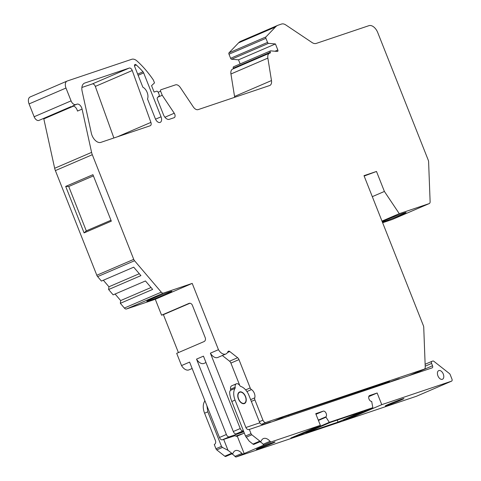 <?xml version="1.0" encoding="UTF-8"?>
<svg xmlns="http://www.w3.org/2000/svg" width="481" height="481" viewBox="0 0 481 481"><rect width="100%" height="100%" fill="white"/><g stroke="black" fill="none" stroke-linecap="round" stroke-linejoin="round"><path stroke-width="0.72" d="M443.278 374.038A4.708 2.82 66.7 0 0 438.738 370.617A4.708 2.82 66.7 0 0 437.92 375.841A4.708 2.82 66.7 0 0 442.46 379.262A4.708 2.82 66.7 0 0 443.278 374.038M369.017 399.044A3.139 1.882 66.7 0 0 371.681 401.413L372.835 407.666L329.287 422.33L325.805 416.859A3.139 1.882 66.7 0 0 326.088 413.251A3.139 1.882 66.7 0 0 323.238 411.153L315.746 413.678L320.358 425.336L271.302 441.859A1.882 1.13 -113.3 0 1 270.033 441.293A9.416 5.64 66.7 0 0 263.402 438.582A9.416 5.64 66.7 0 0 261.297 440.891A1.882 1.13 -113.3 0 1 260.876 441.354A1.882 1.13 -113.3 0 1 259.866 441.113L251.834 434.788A1.882 1.13 -113.3 0 1 251.028 433.658L249.356 429.431A3.139 2.507 71.4 0 1 249.2 429.485A3.139 2.507 71.4 0 1 245.893 427.507L259.812 422.817C260.774 424.476 262.518 424.915 265.061 424.14L432.136 367.875A1.882 1.13 66.7 0 0 432.191 367.857A1.882 1.13 66.7 0 0 432.515 365.764L431.595 363.438A1.882 1.13 -113.3 0 1 431.92 361.345A1.882 1.13 -113.3 0 1 431.974 361.327L432.864 361.027A1.882 1.13 -113.3 0 1 433.826 361.285L449.404 373.545A1.882 1.13 -113.3 0 1 450.204 374.675L451.936 379.052A1.882 1.13 -113.3 0 1 451.611 381.138A1.882 1.13 -113.3 0 1 451.557 381.162L381.764 404.659L377.146 393.001L369.648 395.526A3.139 1.882 66.7 0 0 369.564 395.556A3.139 1.882 66.7 0 0 369.017 399.044M401.99 399.08A10.041 0.391 158.4 0 0 391.516 403.078A10.041 0.391 158.4 0 0 385.269 405.952A10.041 0.391 158.4 0 0 387.217 405.435A10.041 0.391 158.4 0 0 397.691 401.437A10.041 0.391 158.4 0 0 403.938 398.563A10.041 0.391 158.4 0 0 401.99 399.08M273.112 442.478A10.041 0.391 158.4 0 0 262.638 446.476A10.041 0.391 158.4 0 0 256.391 449.35A10.041 0.391 158.4 0 0 258.339 448.833A10.041 0.391 158.4 0 0 268.813 444.835A10.041 0.391 158.4 0 0 275.06 441.961A10.041 0.391 158.4 0 0 273.112 442.478M238.432 398.965A6.277 3.758 -113.3 0 1 239.526 391.997A6.277 3.758 -113.3 0 1 245.575 396.56A6.277 3.758 -113.3 0 1 244.486 403.523A6.277 3.758 -113.3 0 1 238.432 398.965M263.227 424.537A13.492 0.529 -21.6 0 1 270.707 422.096A13.492 0.529 -21.6 0 1 270.43 422.33M167.009 293.741A13.492 0.529 -21.6 0 1 153.896 298.99A13.492 0.529 -21.6 0 1 146.789 301.292A13.492 0.529 -21.6 0 1 151.659 298.911A13.492 0.529 -21.6 0 1 164.773 293.663A13.492 0.529 -21.6 0 1 171.879 291.36A13.492 0.529 -21.6 0 1 167.009 293.741M382.215 221.687A13.492 0.529 -21.6 0 1 385.852 220.051A13.492 0.529 -21.6 0 1 398.965 214.803A13.492 0.529 -21.6 0 1 406.072 212.5A13.492 0.529 -21.6 0 1 401.202 214.881A13.492 0.529 -21.6 0 1 382.389 222.126M389.983 381.95A13.492 0.529 -21.6 0 1 399.585 378.697A13.492 0.529 -21.6 0 1 399.308 378.932M100.914 142.352A9.416 5.64 -113.3 0 1 92.039 135.432A9.416 5.64 -113.3 0 1 91.318 133.081L82.131 91.246A9.416 5.64 -113.3 0 1 84.482 83.147A9.416 5.64 -113.3 0 1 84.794 83.027L129.245 68.061A3.139 1.882 -113.3 0 1 132.245 70.527L150.908 122.39A3.139 1.882 -113.3 0 1 150.306 125.715A3.139 1.882 -113.3 0 1 150.222 125.751L100.914 142.352M240.133 63.949L238.504 59.83L231.583 59.235A1.257 0.752 -113.3 0 1 230.609 58.285L228.998 54.209A1.257 0.752 -113.3 0 1 228.944 54.094A1.257 0.752 -113.3 0 1 228.992 52.826L265.921 36.941L275.475 26.984A18.825 11.279 -113.3 0 1 277.832 25.319A18.825 11.279 -113.3 0 1 278.349 25.12L281.529 24.05A9.416 5.64 -113.3 0 1 285.78 24.94L312.019 42.52A9.416 5.64 66.7 0 0 316.27 43.404L368.939 25.667A9.416 5.64 -113.3 0 1 377.753 32.612L428.264 160.185A3.139 1.882 -113.3 0 1 428.601 161.718L430.116 201.635A3.139 1.882 -113.3 0 1 429.232 203.583A3.139 1.882 -113.3 0 1 429.148 203.613L399.272 213.672L384.403 191.45L376.491 171.458L363.997 175.667L423.394 325.685A3.139 1.882 -113.3 0 1 423.731 327.224L425.24 367.141A3.139 1.882 -113.3 0 1 424.356 369.083A3.139 1.882 -113.3 0 1 424.272 369.119L265.879 422.456A3.139 1.882 66.7 0 1 262.939 420.141L254.918 399.879A2.507 1.503 66.7 0 1 254.744 397.859A5.646 3.385 -113.3 0 0 251.467 389.586A2.507 1.503 66.7 0 1 250.186 387.933L238.973 359.608A3.139 1.882 -113.3 0 0 237.638 357.726L229.768 351.533A2.507 1.503 -113.3 0 0 228.421 351.214A2.507 1.503 -113.3 0 0 227.862 351.827A8.784 5.261 66.7 0 1 225.896 353.98A8.784 5.261 66.7 0 1 218.458 349.693L192.214 283.399L163.414 293.097A3.139 1.882 -113.3 0 1 161.291 292.159L134.554 260.738A3.139 1.882 -113.3 0 1 133.742 259.361L92.304 154.714A9.416 5.64 -113.3 0 1 91.594 152.387L82.083 109.097A5.02 3.006 66.7 0 0 76.996 104.155L75.77 104.569A5.02 3.006 -113.3 0 1 71.068 100.866L65.987 88.041A6.277 3.758 -113.3 0 1 67.081 81.073A6.277 3.758 -113.3 0 1 67.25 81.006L131.722 59.295A9.416 5.64 -113.3 0 1 137.031 61.009A78.577 47.072 -113.3 0 1 153.349 79.984L154.503 82.894L151.551 85.66L154.088 92.069L156.59 91.228A1.882 1.13 -113.3 0 1 158.351 92.617L159.181 94.709A1.257 0.752 -113.3 0 1 159.097 96.014L157.534 97.475A1.882 1.13 66.7 0 0 157.407 99.435L163.45 114.688A6.277 3.758 66.7 0 0 169.324 119.318L174.116 117.701A3.139 1.882 66.7 0 0 174.2 117.671A3.139 1.882 66.7 0 0 174.242 113.227L162.235 95.274L160.618 91.192A1.257 0.752 -113.3 0 1 160.834 89.803A1.257 0.752 -113.3 0 1 160.87 89.785L175.487 84.866A6.277 3.758 -113.3 0 1 180.357 87.572L193.29 106.902A6.277 3.758 66.7 0 0 198.16 109.608L269.643 85.534A6.277 3.758 66.7 0 0 269.817 85.468A6.277 3.758 66.7 0 0 271.476 80.567L267.863 58.105A6.277 3.758 -113.3 0 1 269.528 53.205A6.277 3.758 -113.3 0 1 269.697 53.138L270.472 52.88L270.238 52.297A1.257 0.752 -113.3 0 1 270.46 50.902A1.257 0.752 -113.3 0 1 270.695 50.872L277.381 51.443A1.257 0.752 66.7 0 0 277.615 51.407A1.257 0.752 66.7 0 0 277.832 50.012L275.427 43.945L268.512 43.35A1.257 0.752 -113.3 0 1 267.532 42.4L265.921 38.324A1.257 0.752 -113.3 0 1 265.873 38.209A1.257 0.752 -113.3 0 1 265.921 36.941M238.612 398.905A5.964 3.571 66.7 0 0 244.36 403.234A5.964 3.571 66.7 0 0 245.394 396.621A5.964 3.571 66.7 0 0 239.646 392.286A5.964 3.571 66.7 0 0 238.612 398.905M368.771 396.609L377.146 393.001M235.137 435.684L222.396 439.796A3.139 1.882 66.7 0 1 219.462 437.494L189.61 362.103L181.535 365.578L176.689 353.343L204.052 341.576A3.139 2.507 -108.6 0 0 205.207 337.668L192.406 305.339A3.139 2.507 -108.6 0 0 189.099 303.355A3.139 2.507 -108.6 0 0 188.943 303.415L161.586 315.187L155.285 299.284L126.485 308.982A3.139 1.882 -113.3 0 1 124.363 308.05L120.34 303.319L152.651 289.418L145.454 280.958L113.143 294.859L108.61 289.526L140.921 275.625L133.724 267.171L101.413 281.072L97.631 276.623A3.139 1.882 -113.3 0 1 96.813 275.246L55.381 170.599A9.416 5.64 -113.3 0 1 54.666 168.272L43.819 118.897A8.159 4.888 -113.3 0 0 43.398 118.506M93.404 175.896L68.729 186.508L65.687 186.412L92.929 174.687L111.333 221.17L84.091 232.888L86.291 230.862L110.967 220.25M65.687 186.412L84.091 232.888M243.633 431.349L236.243 433.838A3.139 1.882 -113.3 0 1 233.309 431.541L203.457 356.144L196.537 359.127A8.784 5.261 66.7 0 0 203.974 363.408L205.988 362.542M243.807 431.788L229.317 436.814A3.139 1.882 -113.3 0 1 226.383 434.517L226.383 434.511A3.139 1.882 -113.3 0 1 226.383 434.499L196.537 359.127M243.554 433.423L235.684 436.075M389.532 381.487L283.754 416.865L273.31 421.362M243.404 430.778L243.164 430.862A3.139 1.882 -113.3 0 1 240.229 428.547L210.383 353.168L218.458 349.693M155.285 299.284L192.214 283.399M233.309 431.529A3.139 1.882 -113.3 0 1 233.303 431.523L240.229 428.547M82.083 109.097L77.465 111.081A5.02 3.006 66.7 0 0 72.384 106.139L75.77 104.569M376.491 171.458L364.147 176.052M372.306 196.657L384.403 191.45M143.013 71.801A3.139 1.882 -113.3 0 1 143.669 72.902L161.051 116.817A5.02 3.006 -113.3 0 1 160.179 122.39A5.02 3.006 -113.3 0 1 155.339 118.741L147.511 98.966A7.528 4.509 66.7 0 0 142.857 87.205L134.614 66.39A1.882 1.13 -113.3 0 1 135.011 64.49A1.882 1.13 -113.3 0 1 136.285 64.977A73.557 44.066 -113.3 0 1 143.013 71.801L137.668 74.104M181.535 365.578A8.784 5.261 66.7 0 0 188.973 369.865L192.141 368.5M161.586 315.187L162.975 314.718A3.139 1.882 -113.3 0 1 163.396 314.658L178.421 352.603M115.085 294.023L120.659 300.571L120.34 303.319M103.355 280.237L108.928 286.784L108.61 289.526M71.224 106.529L38.979 120.4A5.02 3.006 -113.3 0 1 34.139 116.751L29.064 103.926A6.277 3.758 -113.3 0 1 30.153 96.958A6.277 3.758 -113.3 0 1 30.327 96.897M234.65 97.318A6.277 3.758 66.7 0 0 234.554 96.459L230.94 73.99A6.277 3.758 -113.3 0 1 232.6 69.09A6.277 3.758 -113.3 0 1 232.774 69.03M233.519 68.699L233.315 68.182A1.257 0.752 -113.3 0 1 233.532 66.793L270.46 50.902M228.992 52.826L238.552 42.869A18.825 11.279 -113.3 0 1 240.909 41.204L277.832 25.319M392.388 219.426A3.139 1.882 -113.3 0 1 392.304 219.468A3.139 1.882 -113.3 0 1 392.219 219.498L382.629 222.733M81.884 87.464L92.322 83.947A3.139 1.882 -113.3 0 1 95.316 86.418L113.883 137.987M381.986 221.11L399.272 213.672M73.539 106.109L43.819 118.897M157.882 97.144L162.235 95.274M238.504 59.83L275.427 43.945M228.998 54.209L265.921 38.324M84.181 83.291L84.794 83.027M138.137 75.283L143.669 72.902M134.488 65.753L136.285 64.977M68.729 186.508L86.291 230.862M163.396 314.658L189.899 303.258M222.336 355.513L229.557 361.201A3.139 1.882 -113.3 0 1 230.898 363.083L239.785 385.528M210.383 353.168A8.784 5.261 66.7 0 0 217.821 357.455L225.896 353.98M151.022 287.506L120.659 300.571M139.292 273.719L108.928 286.784M242.899 431.595L243.091 432.088M240.211 433.147L239.983 432.575M416.582 396.206A1.882 1.13 -113.3 0 1 416.528 396.23A1.882 1.13 -113.3 0 1 416.48 396.254L236.225 456.95A1.882 1.13 -113.3 0 1 234.95 456.385A9.416 5.64 66.7 0 0 231.776 453.872M372.835 407.666L343.296 420.376L352.224 417.37L381.764 404.659M320.358 425.336L290.819 438.047L299.747 435.04L329.287 422.33M206.914 405.808L207.81 411.82L221.488 446.368L222.438 447.438L228.006 450.312L231.71 453.228A1.882 1.13 66.7 0 0 232.72 453.463A1.882 1.13 66.7 0 0 233.141 453.006A9.416 5.64 -113.3 0 1 235.251 450.697A9.416 5.64 -113.3 0 1 241.877 453.409A1.882 1.13 66.7 0 0 243.152 453.974L264.382 444.835A1.882 1.13 -113.3 0 1 263.107 444.276A9.416 5.64 66.7 0 0 259.932 441.756M330.381 422.396L305.916 432.918L338.047 422.102L362.512 411.574L330.381 422.396M259.812 422.817L248.966 395.418A12.235 7.329 66.7 0 0 240.819 386.447A1.882 1.13 -113.3 0 1 239.869 385.654A4.395 2.633 66.7 0 0 236.345 383.814A4.395 2.633 66.7 0 0 235.179 387.229A1.882 1.13 -113.3 0 1 235.011 388.407A12.235 7.329 66.7 0 0 235.041 400.102L245.893 427.507M235.041 400.102L231.812 401.497C230.315 397.619 229.611 394.39 229.696 391.817A12.235 7.329 -113.3 0 1 230.393 390.392A1.882 1.13 66.7 0 0 230.561 389.219A4.395 2.633 -113.3 0 1 231.728 385.798L236.345 383.814M244.324 433.092L236.905 436.249A3.139 1.882 -113.3 0 1 234.999 435.552M232.72 453.463L225.799 456.445A1.882 1.13 -113.3 0 1 224.789 456.204L216.751 449.879A1.882 1.13 -113.3 0 1 215.951 448.749L214.273 444.522A3.139 2.507 71.4 0 0 215.428 440.614L204.581 413.209A12.235 7.329 -113.3 0 1 204.545 401.515A1.882 1.13 66.7 0 0 204.714 400.336A4.395 2.633 -113.3 0 1 204.696 400.192M288.648 415.217A1.882 1.13 -113.3 0 1 288.63 416.203M390.103 382.034A1.882 1.13 -113.3 0 1 389.4 381.295M231.812 401.497L245.49 436.045L249.236 441.179L252.94 444.095A1.882 1.13 -113.3 0 0 253.956 444.33L260.876 441.354M249.356 429.431L265.061 424.14M223.671 439.363L228.006 450.312M237.265 436.129L244.186 453.619M318.284 420.093L325.805 416.859M318.422 420.448L325.944 417.213M299.747 435.04L299.32 434.391M352.224 417.37L351.942 416.66M337.247 420.081L338.047 422.102M315.981 414.279L323.238 411.153M55.381 170.599L92.304 154.714M96.813 275.246L133.742 259.361M222.396 439.796L229.317 436.814M409.211 375.595L424.272 369.119M261.532 424.326L265.879 422.456M236.243 433.838L243.164 430.862M219.456 437.482L226.383 434.499M72.384 106.139L76.996 104.155M392.219 219.498L429.148 203.613M126.485 308.982L163.414 293.097M124.363 308.05L161.291 292.159M97.631 276.623L134.554 260.738M54.666 168.272L91.594 152.387M34.139 116.751L71.068 100.866M29.064 103.926L65.987 88.041M164.917 117.244L174.242 113.227M158.177 92.244L160.618 91.192M234.554 96.459L271.476 80.567M230.94 73.99L267.863 58.105M233.315 68.182L270.238 52.297M274.988 51.239L277.832 50.012M231.583 59.235L268.512 43.35M230.609 58.285L267.532 42.4M238.552 42.869L275.475 26.984M92.322 83.947L129.245 68.061M95.316 86.418L132.245 70.527M117.418 136.796L150.908 122.39M155.537 119.192L161.051 116.817M188.943 303.415L189.255 303.313M189.622 303.258L162.975 314.718M230.898 363.083L238.973 359.608M229.557 361.201L237.638 357.726M245.647 389.887L250.186 387.933M246.921 391.54L251.467 389.586M250.631 399.627L254.744 397.859M251.341 401.419L254.918 399.879M259.367 421.681L262.939 420.141M227.525 352.495L229.768 351.533M243.152 453.974L236.225 456.95M451.557 381.162L416.48 396.254M271.302 441.859L264.382 444.835M235.179 387.229L230.561 389.219M235.011 388.407L230.393 390.392M205.116 401.268L204.545 401.515M207.81 411.82L204.581 413.209M221.488 446.368L215.951 448.749M222.438 447.438L216.751 449.879M231.71 453.228L224.789 456.204M241.877 453.409L234.95 456.385M251.028 433.658L245.49 436.045M251.834 434.788L246.146 437.235M259.866 441.113L252.94 444.095M270.033 441.293L263.107 444.276M431.872 361.369L425.132 364.267L431.92 361.345M431.595 363.438L425.204 366.185M432.515 365.764L411.309 374.891M243.284 403.703L244.36 403.234M238.57 392.749L239.646 392.286M409.259 375.583L424.356 369.083M30.153 96.958L67.081 81.073M232.6 69.09L269.528 53.205M392.304 219.468L429.232 203.583M451.611 381.138L416.528 396.23"/></g></svg>
